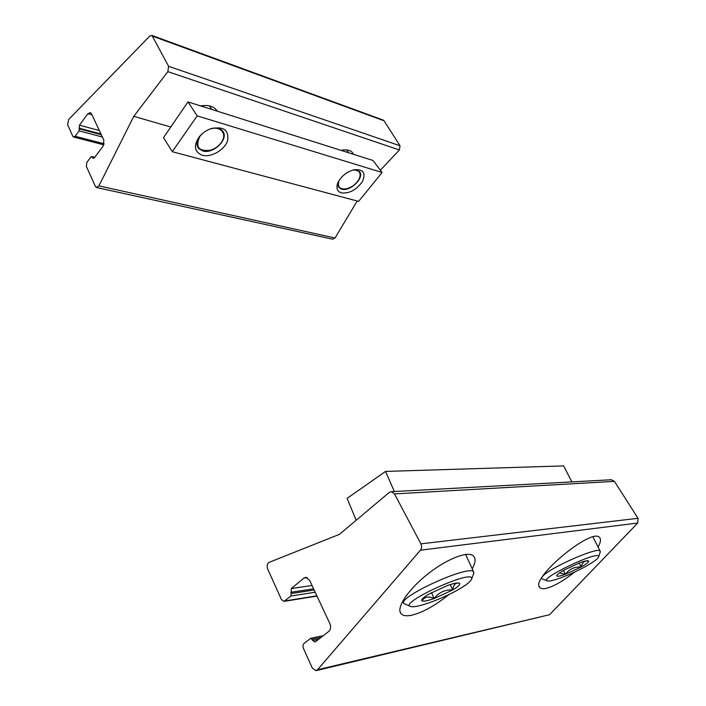 <?xml version="1.0" encoding="UTF-8"?>
<svg xmlns="http://www.w3.org/2000/svg" width="706" height="706" viewBox="0 0 706 706"><rect width="100%" height="100%" fill="white"/><g stroke="black" fill="none" stroke-linecap="round" stroke-linejoin="round"><path stroke-width="1.06" d="M281.429 599.509L267.627 568.877C266.63 565.815 267.168 563.626 269.242 562.303L339.401 534.371L389.244 492.453L391.415 491.685L394.504 493.909L420.891 543.849C421.959 546.215 421.8 548.333 420.432 550.203L317.532 669.747L315.988 670.665L312.317 668.097L303.43 648.364C302.653 646.246 302.892 644.552 304.154 643.29L310.799 638.242L312.767 640.483L314.885 641.983L315.608 641.666L328.767 631.402C330.726 629.452 331.096 626.866 329.887 623.654L309.528 580.111L305.724 577.323L303.942 578.055L291.322 588.548L290.978 595.996L283.944 601.38L281.429 599.509M611.167 479.762L614.441 481.377L638.03 518.301L637.721 523.022L549.568 614.705L316.253 670.603M449.016 594.514C434.967 605.757 422.4 612.693 411.316 615.314C406.038 616.347 402.535 615.694 400.796 613.355C396.181 607.284 409.03 588.495 428.895 573.157C448.707 557.749 469.622 550.336 473.991 556.54C475.844 559.152 475.253 563.256 472.226 568.842M574.631 572.045C563.097 581.144 553.478 586.615 545.773 588.469C542.799 589.051 540.787 588.716 539.746 587.463C529.668 578.726 592.987 526.235 599.756 537.769C601.133 539.525 600.568 542.596 598.07 547M588.689 561.155C588.619 562.241 586.104 564.191 581.144 567.015L565.382 574.278C560.185 576.131 557.308 576.661 556.76 575.875L556.734 575.672C556.999 574.587 559.443 572.716 564.068 570.069L580.235 562.611C584.136 561.217 586.739 560.599 588.054 560.74L588.689 561.155C584.762 560.335 582.247 562.285 581.144 567.015C574.543 566.644 569.283 569.062 565.382 574.278L559.62 573.016M586.307 566.088C572.531 573.907 551.986 581.885 547.777 580.976C536.083 579.944 600.224 549.294 598.67 556.707C598.185 558.561 594.064 561.694 586.307 566.088M547.009 580.694L541.864 578.77L541.626 578.099M542.817 576.175C549.798 567.739 597.717 546.665 600.091 550.962L600.144 552.277M563.476 570.404L565.382 574.278M579.149 563.017L581.144 567.015M421.95 600.824L421.667 600.082C421.994 598.803 424.28 596.87 428.524 594.293L447.657 585.433C453.075 583.562 456.782 582.759 458.794 583.015L459.65 583.368C455.82 582.247 453.499 584.444 452.687 589.978C445.071 589.501 438.885 592.36 434.119 598.564C428.683 595.952 424.633 596.702 421.95 600.824C423.485 601.6 427.545 600.841 434.119 598.564L452.687 589.978C458.097 586.704 460.418 584.506 459.65 583.368M459.941 588.68C444.268 598.114 417.528 608.06 411.307 606.622C395.016 604.512 474.423 567.977 471.696 578.867C471.123 581.064 467.204 584.339 459.941 588.68M410.054 606.119L404.079 603.665C395.457 598.167 468.881 564.359 473.532 571.719L473.549 573.916M431.516 592.59L434.119 598.564M450.287 584.559L452.687 589.978M356.186 520.251L347.087 498.383L385.547 471.423L394.345 491.526M385.547 471.423L563.662 465.907L571.869 481.898M133.769 116.331L167.843 71.641L168.602 66.302L151.966 35.45L149.751 36.094L68.632 119.517L67.626 124.777L72.797 136.267L73.521 137.026L75.127 136.276L79.107 130.875L79.46 125.2L87.871 113.737L90.412 112.581L91.462 113.675L103.879 140.238L103.032 146.319L94.348 157.765L93.113 158.321L91.798 156.555L90.968 156.917L86.891 162.327L86.335 166.316L95.389 186.437L96.44 187.505L98.911 185.89L133.769 116.331L170.773 127.018M96.713 187.567L332.65 239.202L335.041 238.001L357.201 200.998M340.945 150.334C346.099 149.319 349.885 150.007 352.303 152.372L353.547 154.323M380.349 170.181L399.402 149.972L400.011 145.763L384.046 120.77L382.987 119.976M200.583 105.9C207.582 104.779 212.78 106.032 216.186 109.668L217.254 111.177M202.278 133.681L199.754 136.567C195.024 147.272 198.721 151.79 210.838 150.113C215.233 148.631 218.728 146.063 221.34 142.435C228.109 133.372 219.478 124.556 208.341 129.719M339.154 180.348C337.08 186.587 339.357 189.437 345.993 188.89C352.382 187.24 356.909 183.569 359.601 177.886C361.137 172.352 358.913 169.74 352.929 170.04M382.105 172.502L372.953 160.465L187.99 101.911L163.483 137.635L172.282 151.693L358.604 201.378L382.105 172.502L197.203 115.863L187.99 101.911M197.203 115.863L172.282 151.693M202.304 155.241C194.432 152.028 193.356 145.965 199.066 137.061C201.96 133.425 205.649 130.725 210.123 128.96C223.175 125.871 229.018 129.692 227.667 140.423C224.87 149.787 211.2 157.782 202.304 155.241M341.413 192.914C337.177 191.485 335.959 188.202 337.75 183.057C341.069 176.297 346.549 171.858 354.191 169.731C363.263 169.052 366.017 172.952 362.469 181.451C356.539 189.843 349.523 193.665 341.413 192.914M354.183 169.731L359.283 171.408C365.337 176.985 350.264 192.094 341.704 189.146L339.198 187.681C337.865 186.146 337.636 184.072 338.501 181.468M211.871 128.368C216.565 127.459 220.087 128.289 222.452 130.848C229.697 138.323 213.574 154.561 202.666 150.916L198.536 148.357C196.127 145.048 196.489 141.05 199.613 136.382M614.441 481.377L394.504 493.909M638.03 518.301L420.891 543.849M637.721 523.022L420.432 550.203M549.568 614.705L317.532 669.747M316.879 595.838L285.012 600.921M315.194 592.237L290.978 595.996M314.152 590.013L291.331 593.499M313.605 588.839L290.784 592.299M312.043 585.486L291.322 588.548M307.189 577.605L303.942 578.055M318.688 639.274L312.767 640.483M321.045 637.43L312.202 639.239M98.911 185.89L335.041 238.001M167.843 71.641L399.402 149.972M168.602 66.302L400.011 145.763M152.717 36.244L384.046 120.77M92.177 156.953L94.533 157.526M92.53 157.72L94.048 158.091M87.871 113.737L92.036 114.901M79.46 125.2L99.343 130.531M79.046 128.157L100.949 133.972M79.381 128.898L101.293 134.705M79.107 130.875L102.361 136.99M75.127 136.276L104.144 143.759M611.705 479.736L391.415 491.685M317.003 596.102L284.191 601.335M323.233 635.718L310.799 638.242M539.19 586.298L539.746 587.463M399.993 611.44L400.796 613.355M598.67 556.707L600.356 551.651M600.091 550.962L592.969 537.028M421.861 599.579L421.667 600.082M471.696 578.867L473.911 572.945M473.532 571.719L465.651 554.413M403.717 602.809L402.888 600.85M151.966 35.45L383.296 120.091M91.798 156.555L94.728 157.27M73.715 137.079L103.835 144.818M209.391 105.909L211.774 109.439M346.602 149.928L348.755 152.805M338.236 181.989L337.75 183.057"/></g></svg>
